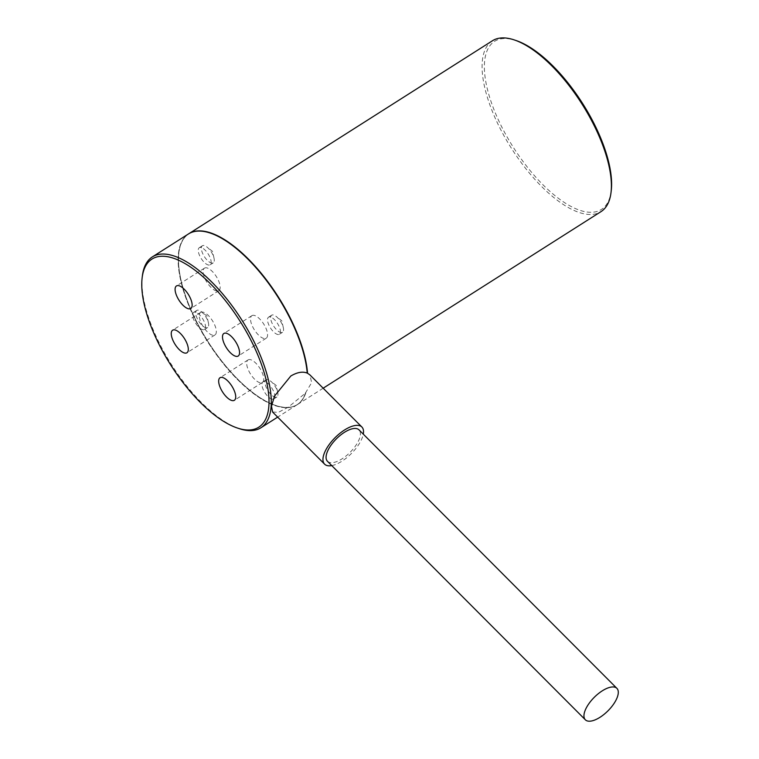 <?xml version="1.0" encoding="UTF-8"?>
<svg xmlns="http://www.w3.org/2000/svg" width="759" height="759" viewBox="0 0 759 759"><rect width="100%" height="100%" fill="white"/><g stroke="black" fill="none" stroke-linecap="round" stroke-linejoin="round"><path stroke-width="0.57" stroke-dasharray="3.79 2.85" d="M202.273 312.025A13.358 5.503 -122.4 0 0 200.642 312.395A13.358 5.503 -122.4 0 0 202.179 324.947A13.358 5.503 -122.4 0 0 213.336 335.317A13.358 5.503 -122.4 0 0 214.977 334.947A13.358 5.503 -122.4 0 0 213.44 322.395A13.358 5.503 -122.4 0 0 202.273 312.025M249.683 359.548A13.358 5.503 -122.4 0 0 248.051 359.918A13.358 5.503 -122.4 0 0 249.588 372.47A13.358 5.503 -122.4 0 0 260.745 382.84A13.358 5.503 -122.4 0 0 262.386 382.47A13.358 5.503 -122.4 0 0 260.849 369.918A13.358 5.503 -122.4 0 0 249.683 359.548M206.106 267.775A13.358 5.503 -122.4 0 0 204.475 268.145A13.358 5.503 -122.4 0 0 206.012 280.707A13.358 5.503 -122.4 0 0 217.169 291.067A13.358 5.503 -122.4 0 0 218.81 290.697A13.358 5.503 -122.4 0 0 217.273 278.145A13.358 5.503 -122.4 0 0 206.106 267.775M253.515 315.298A13.358 5.503 -122.4 0 0 251.884 315.668A13.358 5.503 -122.4 0 0 253.421 328.23A13.358 5.503 -122.4 0 0 264.578 338.59A13.358 5.503 -122.4 0 0 266.219 338.22A13.358 5.503 -122.4 0 0 264.682 325.668A13.358 5.503 -122.4 0 0 253.515 315.298M611.261 190.481A99.6 40.986 57.6 0 1 589.202 212.235A99.6 40.986 57.6 0 1 499.488 122.303A99.6 40.986 57.6 0 1 506.737 38.567A99.6 40.986 57.6 0 1 515.921 40.474M492.43 40.768A101.222 41.65 -122.4 0 0 504.061 135.889A101.222 41.65 -122.4 0 0 588.623 214.436A101.222 41.65 -122.4 0 0 601.014 211.619M327.48 461.311A22.267 9.62 135.1 0 0 342.1 458.825A22.267 9.62 135.1 0 0 359.007 429.86M331.759 465.609A26.318 11.376 135.1 0 0 341.892 461.235A26.318 11.376 135.1 0 0 363.286 434.148M272.585 412.023L278.335 412.346L288.097 407.308L305.479 393.096A101.222 41.65 57.6 0 1 297.063 404.794A101.222 41.65 57.6 0 1 284.672 407.611A101.222 41.65 57.6 0 1 200.11 329.074A101.222 41.65 57.6 0 1 188.479 233.943M307.499 373.2L307.158 373.048A101.137 41.622 -122.4 0 0 267.339 281.75A101.137 41.622 -122.4 0 0 200.907 231.201A101.137 41.622 -122.4 0 0 188.526 234.009A101.137 41.622 -122.4 0 0 200.139 329.064A101.137 41.622 -122.4 0 0 284.634 407.545A101.137 41.622 -122.4 0 0 297.025 404.727A101.137 41.622 -122.4 0 0 305.431 393.039L305.479 393.096M305.431 393.039L311.664 382.593L309.843 374.851M305.868 392.65A101.222 41.65 57.6 0 1 297.376 404.594A101.222 41.65 57.6 0 1 284.986 407.412A101.222 41.65 57.6 0 1 200.528 329.064A101.222 41.65 57.6 0 1 188.64 233.848M192.055 232.216A101.137 41.622 -122.4 0 0 188.839 233.819A101.137 41.622 -122.4 0 0 200.452 328.865A101.137 41.622 -122.4 0 0 284.948 407.346A101.137 41.622 -122.4 0 0 297.329 404.528A101.137 41.622 -122.4 0 0 305.82 392.593M239.218 428.636A101.222 41.65 57.6 0 1 171.496 364.671A101.222 41.65 57.6 0 1 142.331 276.2M208.886 265.09A10.123 4.165 57.6 0 1 200.433 257.235A10.123 4.165 57.6 0 1 199.266 247.719A10.123 4.165 57.6 0 1 200.509 247.443A10.123 4.165 57.6 0 1 208.962 255.299A10.123 4.165 57.6 0 1 210.129 264.806A10.123 4.165 57.6 0 1 208.886 265.09M203.621 245.461A10.123 4.165 -122.4 0 0 202.387 245.745A10.123 4.165 -122.4 0 0 203.545 255.252A10.123 4.165 -122.4 0 0 212.008 263.107A10.123 4.165 -122.4 0 0 213.241 262.832A10.123 4.165 -122.4 0 0 214.038 258.24A10.123 4.165 -122.4 0 0 206.875 246.969A10.123 4.165 -122.4 0 0 203.621 245.461M203.289 329.757A10.123 4.165 57.6 0 1 194.826 321.901A10.123 4.165 57.6 0 1 193.668 312.395A10.123 4.165 57.6 0 1 194.911 312.11A10.123 4.165 57.6 0 1 203.365 319.966A10.123 4.165 57.6 0 1 204.522 329.482A10.123 4.165 57.6 0 1 203.289 329.757M198.023 310.137A10.123 4.165 -122.4 0 0 196.78 310.412A10.123 4.165 -122.4 0 0 197.947 319.928A10.123 4.165 -122.4 0 0 206.401 327.784A10.123 4.165 -122.4 0 0 207.643 327.499A10.123 4.165 -122.4 0 0 208.431 322.917A10.123 4.165 -122.4 0 0 201.268 311.645A10.123 4.165 -122.4 0 0 198.023 310.137M278.183 334.548A10.123 4.165 57.6 0 1 269.72 326.693A10.123 4.165 57.6 0 1 268.563 317.177A10.123 4.165 57.6 0 1 269.796 316.901A10.123 4.165 57.6 0 1 278.259 324.748A10.123 4.165 57.6 0 1 279.416 334.264A10.123 4.165 57.6 0 1 278.183 334.548M272.917 314.919A10.123 4.165 -122.4 0 0 271.675 315.203A10.123 4.165 -122.4 0 0 272.842 324.71A10.123 4.165 -122.4 0 0 281.295 332.565A10.123 4.165 -122.4 0 0 282.538 332.281A10.123 4.165 -122.4 0 0 283.325 327.698A10.123 4.165 -122.4 0 0 276.162 316.427A10.123 4.165 -122.4 0 0 272.917 314.919M272.576 399.215A10.123 4.165 57.6 0 1 264.123 391.359A10.123 4.165 57.6 0 1 262.956 381.853A10.123 4.165 57.6 0 1 264.198 381.568A10.123 4.165 57.6 0 1 272.652 389.424A10.123 4.165 57.6 0 1 273.819 398.94A10.123 4.165 57.6 0 1 272.576 399.215M267.31 379.585A10.123 4.165 -122.4 0 0 266.077 379.87A10.123 4.165 -122.4 0 0 267.234 389.386A10.123 4.165 -122.4 0 0 275.688 397.242A10.123 4.165 -122.4 0 0 276.931 396.957A10.123 4.165 -122.4 0 0 277.728 392.375A10.123 4.165 -122.4 0 0 270.565 381.094A10.123 4.165 -122.4 0 0 267.31 379.585M200.642 312.395L172.616 330.212M248.051 359.918L220.025 377.735M204.475 268.145L176.449 285.963M251.884 315.668L223.858 333.486M323.173 388.2L297.376 404.594M297.063 404.794L277.671 417.118M266.219 338.22L238.193 356.037M218.81 290.697L190.775 308.515M262.386 382.47L234.36 400.287M214.977 334.947L186.942 352.764M202.387 245.745L199.266 247.719M214.038 258.24L212.492 251.314L206.875 246.969M213.241 262.832L210.129 264.806M196.78 310.412L193.668 312.395M208.431 322.917L206.884 315.981L201.268 311.645M207.643 327.499L204.522 329.482M271.675 315.203L268.563 317.177M283.325 327.698L281.779 320.772L276.162 316.427M282.538 332.281L279.416 334.264M266.077 379.87L262.956 381.853M277.728 392.375L276.181 385.439L270.565 381.094M276.931 396.957L273.819 398.94"/><path stroke-width="1.14" d="M174.247 329.833A13.358 5.503 -122.4 0 0 172.616 330.212A13.358 5.503 -122.4 0 0 174.143 342.764A13.358 5.503 -122.4 0 0 185.31 353.134A13.358 5.503 -122.4 0 0 186.942 352.764A13.358 5.503 -122.4 0 0 185.414 340.203A13.358 5.503 -122.4 0 0 174.247 329.833M221.656 377.356A13.358 5.503 -122.4 0 0 220.025 377.735A13.358 5.503 -122.4 0 0 221.562 390.287A13.358 5.503 -122.4 0 0 232.719 400.657A13.358 5.503 -122.4 0 0 234.36 400.287A13.358 5.503 -122.4 0 0 232.823 387.726A13.358 5.503 -122.4 0 0 221.656 377.356M178.08 285.583A13.358 5.503 -122.4 0 0 176.449 285.963A13.358 5.503 -122.4 0 0 177.986 298.515A13.358 5.503 -122.4 0 0 189.143 308.885A13.358 5.503 -122.4 0 0 190.775 308.515A13.358 5.503 -122.4 0 0 189.247 295.953A13.358 5.503 -122.4 0 0 178.08 285.583M225.489 333.106A13.358 5.503 -122.4 0 0 223.858 333.486A13.358 5.503 -122.4 0 0 225.395 346.038A13.358 5.503 -122.4 0 0 236.552 356.407A13.358 5.503 -122.4 0 0 238.193 356.037A13.358 5.503 -122.4 0 0 236.656 343.476A13.358 5.503 -122.4 0 0 225.489 333.106M514.156 39.885L515.921 40.474A99.6 40.986 57.6 0 1 582.561 103.414A99.6 40.986 57.6 0 1 611.261 190.481L611.042 192.331A101.222 41.65 -122.4 0 0 581.878 103.85A101.222 41.65 -122.4 0 0 514.156 39.885A101.222 41.65 -122.4 0 0 504.82 37.95A101.222 41.65 -122.4 0 0 492.43 40.768L188.792 233.744A101.222 41.65 57.6 0 1 201.182 230.926A101.222 41.65 57.6 0 1 267.823 281.722A101.222 41.65 57.6 0 1 307.547 373.248L307.158 373.048M323.173 388.2L601.014 211.619A101.222 41.65 -122.4 0 0 611.042 192.331M246.628 429.955A99.6 40.986 -122.4 0 0 253.886 346.218A99.6 40.986 -122.4 0 0 164.172 256.295A99.6 40.986 -122.4 0 0 142.113 278.05A99.6 40.986 -122.4 0 0 170.813 365.107A99.6 40.986 -122.4 0 0 237.453 428.048A99.6 40.986 -122.4 0 0 246.628 429.955M142.113 278.05L142.331 276.2A101.222 41.65 57.6 0 1 152.35 256.903A101.222 41.65 57.6 0 1 164.75 254.085A101.222 41.65 57.6 0 1 249.313 332.632A101.222 41.65 57.6 0 1 260.935 427.753A101.222 41.65 57.6 0 1 248.544 430.571A101.222 41.65 57.6 0 1 239.218 428.636L237.453 428.048M599.971 717.312A22.267 9.62 135.1 0 0 616.887 688.347A22.267 9.62 135.1 0 0 602.266 690.842A22.267 9.62 135.1 0 0 585.36 719.807A22.267 9.62 135.1 0 0 599.971 717.312M616.887 688.347L359.007 429.86A22.267 9.62 135.1 0 0 344.396 432.345A22.267 9.62 135.1 0 0 327.48 461.311L585.36 719.807M152.35 256.903L188.479 233.943A101.222 41.65 57.6 0 1 200.869 231.125A101.222 41.65 57.6 0 1 267.358 281.722A101.222 41.65 57.6 0 1 307.215 373.096C302.67 371.255 297.205 372.233 290.811 376.018L274.521 396.084L271.494 406.141L272.585 412.023L324.615 464.176A26.318 11.376 135.1 0 0 331.759 465.609M363.286 434.148A26.318 11.376 135.1 0 0 361.872 427.004A26.318 11.376 135.1 0 0 344.605 429.945A26.318 11.376 135.1 0 0 324.615 464.176M361.872 427.004L309.843 374.842L307.547 373.248M307.499 373.2A101.137 41.622 -122.4 0 0 267.794 281.75A101.137 41.622 -122.4 0 0 201.22 231.002A101.137 41.622 -122.4 0 0 192.055 232.216M277.671 417.118L260.935 427.753"/></g></svg>
